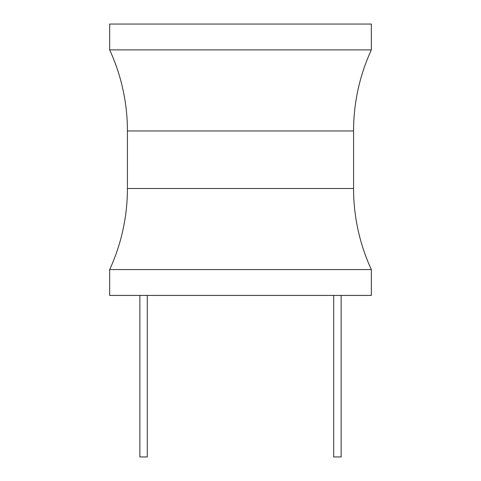 <?xml version="1.0" encoding="UTF-8"?>
<svg xmlns="http://www.w3.org/2000/svg" width="481" height="481" viewBox="0 0 481 481"><rect width="100%" height="100%" fill="white"/><g stroke="black" fill="none" stroke-linecap="round" stroke-linejoin="round"><path stroke-width="0.72" d="M371.338 269.576L371.338 295.418L109.662 295.418L109.662 269.576A193.837 193.837 0 0 0 127.429 188.504L127.429 130.964A193.837 193.837 0 0 0 109.662 49.898L371.338 49.898A193.837 193.837 0 0 0 353.571 130.964L353.571 188.504A193.837 193.837 0 0 0 371.338 269.576L109.662 269.576M371.338 49.898L371.338 24.05L109.662 24.05L109.662 49.898M333.7 295.418L333.7 456.95L341.131 456.95L341.131 295.418M147.3 295.418L147.3 456.95L139.869 456.95L139.869 295.418M127.429 130.964L353.571 130.964M353.571 188.504L127.429 188.504"/></g></svg>
